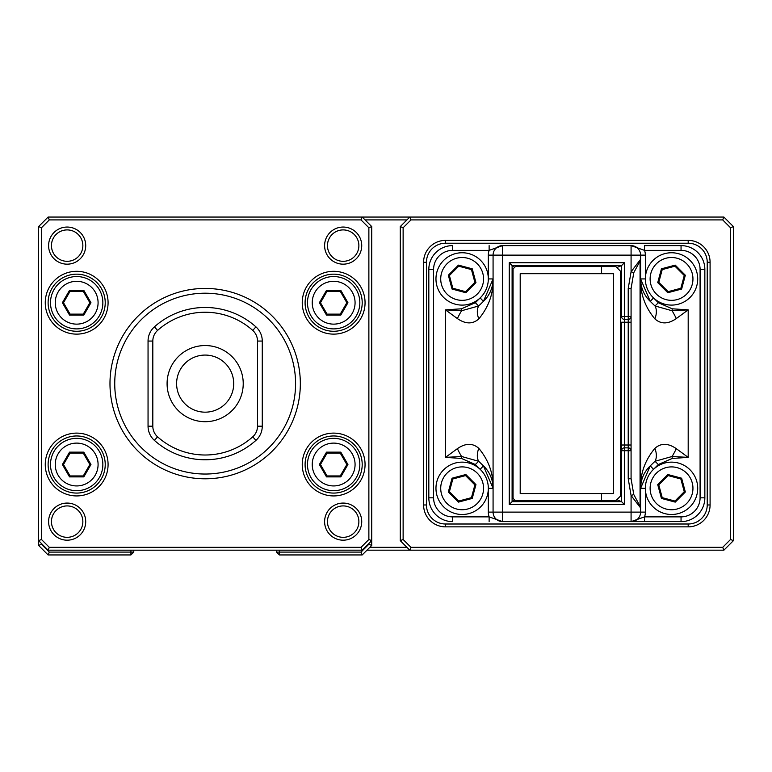<?xml version="1.0" encoding="UTF-8"?>
<svg xmlns="http://www.w3.org/2000/svg" width="772" height="772" viewBox="0 0 772 772"><rect width="100%" height="100%" fill="white"/><g stroke="black" fill="none" stroke-linecap="round" stroke-linejoin="round"><path stroke-width="1.16" d="M41.456 543.517L41.456 544.241L49.302 552.086L130.922 552.086L130.922 554.943L48.115 554.943L38.6 545.428L38.6 226.572L48.115 217.057L362.203 217.057L371.728 226.572L371.728 545.428L362.203 554.943L279.396 554.943L279.396 552.086L361.026 552.086L368.871 544.241L368.871 543.517M279.396 550.185L279.396 552.086L276.55 552.086L276.55 550.185M133.778 550.185L133.778 552.086L130.922 552.086L130.922 550.185M41.456 544.241L38.6 545.428M49.302 552.086L48.115 554.943M371.728 545.428L368.871 544.241M133.778 552.086L130.922 554.943M362.203 554.943L361.026 552.086M279.396 554.943L276.55 552.086M85.711 245.612A18.557 18.557 0 0 1 67.154 264.169A18.557 18.557 0 0 1 48.597 245.612A18.557 18.557 0 0 1 67.154 227.055A18.557 18.557 0 0 1 85.711 245.612M51.454 245.612A15.701 15.701 0 0 0 67.154 261.312A15.701 15.701 0 0 0 82.855 245.612A15.701 15.701 0 0 0 67.154 229.911A15.701 15.701 0 0 0 51.454 245.612M361.73 245.612A18.557 18.557 0 0 1 343.173 264.169A18.557 18.557 0 0 1 324.607 245.612A18.557 18.557 0 0 1 343.173 227.055A18.557 18.557 0 0 1 361.73 245.612M327.463 245.612A15.701 15.701 0 0 0 343.173 261.312A15.701 15.701 0 0 0 358.874 245.612A15.701 15.701 0 0 0 343.173 229.911A15.701 15.701 0 0 0 327.463 245.612M361.73 521.631A18.557 18.557 0 0 1 343.173 540.188A18.557 18.557 0 0 1 324.607 521.631A18.557 18.557 0 0 1 343.173 503.074A18.557 18.557 0 0 1 361.73 521.631M327.463 521.631A15.701 15.701 0 0 0 343.173 537.331A15.701 15.701 0 0 0 358.874 521.631A15.701 15.701 0 0 0 343.173 505.921A15.701 15.701 0 0 0 327.463 521.631M85.711 521.631A18.557 18.557 0 0 1 67.154 540.188A18.557 18.557 0 0 1 48.597 521.631A18.557 18.557 0 0 1 67.154 503.074A18.557 18.557 0 0 1 85.711 521.631M51.454 521.631A15.701 15.701 0 0 0 67.154 537.331A15.701 15.701 0 0 0 82.855 521.631A15.701 15.701 0 0 0 67.154 505.921A15.701 15.701 0 0 0 51.454 521.631M154.39 440.368A76.139 76.139 0 0 0 154.4 440.378A19.039 19.039 0 0 1 148.05 426.183L148.05 341.06A19.039 19.039 0 0 1 154.4 326.865A76.139 76.139 0 0 1 255.928 326.865A19.039 19.039 0 0 1 262.268 341.06L262.268 426.183A19.039 19.039 0 0 1 255.928 440.378A76.139 76.139 0 0 1 154.4 440.378L157.575 436.827A71.381 71.381 0 0 0 252.753 436.827A14.272 14.272 0 0 0 257.51 426.183L257.51 341.06A14.272 14.272 0 0 0 252.753 330.416A71.381 71.381 0 0 0 157.575 330.416A14.272 14.272 0 0 0 152.817 341.06L152.817 426.183A14.272 14.272 0 0 0 157.575 436.827M108.08 302.72A31.411 31.411 0 0 1 76.669 334.131A31.411 31.411 0 0 1 45.258 302.72A31.411 31.411 0 0 1 76.669 271.31A31.411 31.411 0 0 1 108.08 302.72M48.115 302.72A28.554 28.554 0 0 0 76.669 331.275A28.554 28.554 0 0 0 105.224 302.72A28.554 28.554 0 0 0 76.669 274.166A28.554 28.554 0 0 0 48.115 302.72M108.08 464.522A31.411 31.411 0 0 1 76.669 495.933A31.411 31.411 0 0 1 45.258 464.522A31.411 31.411 0 0 1 76.669 433.111A31.411 31.411 0 0 1 108.08 464.522M48.115 464.522A28.554 28.554 0 0 0 76.669 493.076A28.554 28.554 0 0 0 105.224 464.522A28.554 28.554 0 0 0 76.669 435.968A28.554 28.554 0 0 0 48.115 464.522M365.06 464.522A31.411 31.411 0 0 1 333.649 495.933A31.411 31.411 0 0 1 302.248 464.522A31.411 31.411 0 0 1 333.649 433.111A31.411 31.411 0 0 1 365.06 464.522M305.094 464.522A28.554 28.554 0 0 0 333.649 493.076A28.554 28.554 0 0 0 362.203 464.522A28.554 28.554 0 0 0 333.649 435.968A28.554 28.554 0 0 0 305.094 464.522M365.06 302.72A31.411 31.411 0 0 1 333.649 334.131A31.411 31.411 0 0 1 302.248 302.72A31.411 31.411 0 0 1 333.649 271.31A31.411 31.411 0 0 1 365.06 302.72M305.094 302.72A28.554 28.554 0 0 0 333.649 331.275A28.554 28.554 0 0 0 362.203 302.72A28.554 28.554 0 0 0 333.649 274.166A28.554 28.554 0 0 0 305.094 302.72M361.026 219.914L49.302 219.914L41.456 227.759L41.456 539.483L49.302 547.329L361.026 547.329L368.871 539.483L368.871 227.759L361.026 219.914L362.203 217.057L723.885 217.057L733.4 226.572L733.4 540.661L723.885 550.185L409.797 550.185L400.272 540.661L400.272 226.572L409.797 217.057L410.974 219.914L403.129 227.759L403.129 539.483L410.974 547.329L722.698 547.329L730.544 539.483L730.544 227.759L722.698 219.914L410.974 219.914M368.871 539.483L371.728 540.661L362.203 550.185L48.115 550.185L38.6 540.661L41.456 539.483M255.928 326.874A76.139 76.139 0 0 0 255.928 326.865L252.753 330.416M362.203 550.185L361.026 547.329M368.871 227.759L371.728 226.572M48.115 550.185L49.302 547.329M49.302 219.914L48.115 217.057M38.6 226.572L41.456 227.759M710.086 504.975A21.886 21.886 0 0 1 688.19 526.861L445.483 526.861A21.886 21.886 0 0 1 423.596 504.975L423.596 262.268A21.886 21.886 0 0 1 445.483 240.381L688.19 240.381A21.886 21.886 0 0 1 710.086 262.268L710.086 504.975L707.229 504.975L707.229 262.268A19.039 19.039 0 0 0 688.19 243.228L445.483 243.228A19.039 19.039 0 0 0 426.453 262.268L426.453 504.975A19.039 19.039 0 0 0 445.483 524.005L688.19 524.005A19.039 19.039 0 0 0 707.229 504.975M733.4 226.572L730.544 227.759M722.698 219.914L723.885 217.057M733.4 540.661L730.544 539.483M403.129 227.759L400.272 226.572M723.885 550.185L722.698 547.329M403.129 539.483L400.272 540.661M366.961 550.185L409.797 550.185L410.974 547.329M295.579 383.616A90.421 90.421 0 0 0 205.159 293.206A90.421 90.421 0 0 0 114.739 383.616A90.421 90.421 0 0 0 205.159 474.037A90.421 90.421 0 0 0 295.579 383.616M109.981 383.616A95.178 95.178 0 0 1 205.159 288.438A95.178 95.178 0 0 1 300.337 383.616A95.178 95.178 0 0 1 205.159 478.794A95.178 95.178 0 0 1 109.981 383.616M233.713 383.616A28.554 28.554 0 0 0 205.159 355.072A28.554 28.554 0 0 0 176.605 383.616A28.554 28.554 0 0 0 205.159 412.171A28.554 28.554 0 0 0 233.713 383.616M167.09 383.616A38.069 38.069 0 0 1 205.159 345.547A38.069 38.069 0 0 1 243.228 383.616A38.069 38.069 0 0 1 205.159 421.695A38.069 38.069 0 0 1 167.09 383.616M406.94 219.914L365.06 219.914M369.817 547.329L406.94 547.329M514.76 500.005L512.106 501.646L621.566 501.646L616.809 499.735M621.566 316.52L624.423 316.52L624.423 322.233L621.566 322.233L621.566 450.723L624.423 450.723L624.423 504.492L509.259 504.492L509.259 262.741L624.423 262.741L624.423 316.52L628.225 316.52L628.225 288.487L631.081 271.744L640.606 259.315L640.606 512.106L640.606 507.928L631.081 495.489L628.225 478.756L628.225 450.723L624.423 450.723L624.423 447.866L628.225 447.866L628.225 450.723L631.081 450.723L631.081 445.01L628.225 445.01L628.225 322.233L624.423 322.233L624.423 445.01L628.225 445.01L628.225 447.866A2.856 2.856 0 0 1 631.081 450.723L631.081 316.52A2.856 2.856 0 0 1 628.225 319.376L624.423 319.376A2.856 2.856 0 0 1 621.566 316.52L621.566 265.597L512.106 265.597L514.76 267.228M616.809 267.508L621.566 265.597L624.423 262.741M672.229 308.8L672.094 310.749A19.039 4.285 63.4 0 1 676.291 318.575L688.19 309.862L672.094 310.749L654.994 305.963L658.352 302.73L672.229 308.8L688.19 309.862L688.19 457.381L672.229 458.443L658.352 464.512L653.527 469.318L650.256 465.863L654.994 461.28L672.094 456.493L688.19 457.381L676.291 448.657C668.098 443.031 660.957 442.925 654.888 448.339C644.996 460.257 640.229 473.583 640.606 488.319A30.928 30.928 0 0 1 650.256 465.863L640.606 488.319L645.363 488.319L645.363 512.106A14.272 14.272 0 0 1 644.543 516.873L631.081 521.631L681.049 521.631L502.591 521.631A9.515 9.515 0 0 1 493.076 512.106L493.076 255.127A9.515 9.515 0 0 1 502.591 245.612L631.081 245.612A9.515 9.515 0 0 1 640.606 255.127L640.606 259.315A2.856 2.847 180 0 1 640.065 260.984L633.773 272.699L631.081 288.487L631.081 322.233L628.225 322.233L628.225 316.52L631.081 316.52M509.259 262.741L512.106 265.597L512.106 501.646L509.259 504.492M624.423 504.492L621.566 501.646L621.566 445.01L624.423 445.01L624.423 447.866A2.856 2.856 0 0 0 621.566 450.723A2.856 2.856 0 0 1 624.423 447.866M644.543 245.612L681.049 245.612A23.797 23.797 0 0 1 704.846 269.409L704.846 497.834A23.797 23.797 0 0 1 681.049 521.631L681.049 516.873A19.039 19.039 0 0 0 700.088 497.834L700.088 269.409A19.039 19.039 0 0 0 681.049 250.369L644.543 250.369L644.543 245.612M633.773 272.699L631.081 271.744L631.081 255.127L502.591 255.127L502.591 245.612L489.13 250.369A14.272 14.272 0 0 0 488.319 255.127L488.319 278.924L493.076 278.924A30.928 30.928 0 0 1 483.426 301.37L493.076 278.924C493.472 293.582 488.705 306.909 478.794 318.904C472.715 324.317 465.584 324.201 457.381 318.575L445.483 309.862L445.483 457.381L461.588 456.493L478.679 461.28L475.32 464.512L461.444 458.443L445.483 457.381L457.381 448.657C465.574 443.031 472.705 442.925 478.794 448.339C488.686 460.257 493.443 473.583 493.076 488.319L483.426 465.863A30.928 30.928 0 0 1 493.076 488.319L488.319 488.319L488.319 512.106A14.272 14.272 0 0 0 489.13 516.873L489.13 521.631M445.483 309.862L461.444 308.8L475.32 302.73L478.679 305.963L461.588 310.749L445.483 309.862M452.624 516.873A19.039 19.039 0 0 1 433.594 497.834L433.594 269.409L433.594 497.834L428.827 497.834L428.827 269.409L428.827 497.834A23.797 23.797 0 0 0 452.624 521.631L452.624 516.873L489.13 516.873L502.591 521.631L502.591 512.106L631.081 512.106L631.081 495.489L633.773 494.543L640.065 506.258L640.065 260.984M676.291 318.575C668.108 324.211 660.967 324.317 654.888 318.904C644.996 306.986 640.229 293.659 640.606 278.924L650.256 301.37A30.928 30.928 0 0 1 640.606 278.924L645.363 278.924L645.363 255.127A14.272 14.272 0 0 0 644.543 250.369L631.081 245.612A9.515 9.515 0 0 1 640.606 255.127L645.363 255.127M628.225 447.866A2.856 2.856 0 0 1 631.081 450.723L631.081 478.756L633.773 494.543M428.827 269.409A23.797 23.797 0 0 1 452.624 245.612L452.624 250.369A19.039 19.039 0 0 0 433.594 269.409L428.827 269.409M631.081 521.631A9.515 9.515 0 0 0 640.606 512.106L631.081 512.106L631.081 521.631M658.352 302.73L653.527 297.924L650.256 301.37L654.994 305.963A19.039 11.744 126.9 0 1 654.888 318.904M654.888 448.339A19.039 11.744 53.1 0 1 654.994 461.28L658.352 464.512M676.291 448.657A19.039 4.285 116.6 0 1 672.094 456.493L672.229 458.443M475.32 464.512L480.145 469.318L483.426 465.863L478.679 461.28A19.039 11.744 -53.1 0 1 478.794 448.339M461.444 458.443L461.588 456.493A19.039 4.285 -116.6 0 1 457.381 448.657M475.32 302.73L480.145 297.924L483.426 301.37L478.679 305.963A19.039 11.744 -126.9 0 0 478.794 318.904M457.381 318.575A19.039 4.285 -63.4 0 1 461.588 310.749L461.444 308.8M681.049 516.873L644.543 516.873L644.543 521.631M452.624 250.369L489.13 250.369L489.13 245.612M640.606 507.928A2.856 2.847 180 0 0 640.065 506.258M601.581 266.552L601.581 273.693L520.203 273.693L520.203 493.549L601.581 493.549L601.581 500.69L615.853 500.69L620.611 495.933L620.611 271.31L615.853 266.552L515.445 266.552L513.062 268.926L513.062 498.307L515.445 500.69L601.581 500.69M601.581 273.693L613.479 273.693L613.479 493.549L601.581 493.549M76.669 324.134A21.413 21.413 0 0 0 98.083 302.72A21.413 21.413 0 0 0 76.669 281.307A21.413 21.413 0 0 0 55.256 302.72A21.413 21.413 0 0 0 76.669 324.134M76.669 276.55A26.171 26.171 0 0 1 102.85 302.72A26.171 26.171 0 0 1 76.669 328.891A26.171 26.171 0 0 1 50.498 302.72A26.171 26.171 0 0 1 76.669 276.55M90.961 302.72L83.81 315.092L69.528 315.092L62.387 302.72L69.528 290.349L83.81 290.349L90.961 302.72L89.861 302.72L83.27 291.295L70.078 291.295L63.487 302.72L70.078 314.136L83.27 314.136L89.861 302.72M83.81 290.349L83.27 291.295M70.078 291.295L69.528 290.349M63.487 302.72L62.387 302.72M70.078 314.136L69.528 315.092M83.81 315.092L83.27 314.136M76.669 485.935A21.413 21.413 0 0 0 98.083 464.522A21.413 21.413 0 0 0 76.669 443.109A21.413 21.413 0 0 0 55.256 464.522A21.413 21.413 0 0 0 76.669 485.935M76.669 438.351A26.171 26.171 0 0 1 102.85 464.522A26.171 26.171 0 0 1 76.669 490.693A26.171 26.171 0 0 1 50.498 464.522A26.171 26.171 0 0 1 76.669 438.351M90.961 464.522L83.81 476.893L69.528 476.893L62.387 464.522L69.528 452.151L83.81 452.151L90.961 464.522L89.861 464.522L83.27 453.096L70.078 453.096L63.487 464.522L70.078 475.948L83.27 475.948L89.861 464.522M83.81 452.151L83.27 453.096M70.078 453.096L69.528 452.151M63.487 464.522L62.387 464.522M70.078 475.948L69.528 476.893M83.81 476.893L83.27 475.948M333.649 324.134A21.413 21.413 0 0 0 355.072 302.72A21.413 21.413 0 0 0 333.649 281.307A21.413 21.413 0 0 0 312.235 302.72A21.413 21.413 0 0 0 333.649 324.134M333.649 276.55A26.171 26.171 0 0 1 359.829 302.72A26.171 26.171 0 0 1 333.649 328.891A26.171 26.171 0 0 1 307.478 302.72A26.171 26.171 0 0 1 333.649 276.55M347.94 302.72L340.799 315.092L326.508 315.092L319.367 302.72L326.508 290.349L340.799 290.349L347.94 302.72L346.84 302.72L340.249 291.295L327.058 291.295L320.467 302.72L327.058 314.136L340.249 314.136L346.84 302.72M340.799 290.349L340.249 291.295M327.058 291.295L326.508 290.349M320.467 302.72L319.367 302.72M327.058 314.136L326.508 315.092M340.799 315.092L340.249 314.136M333.649 485.935A21.413 21.413 0 0 0 355.072 464.522A21.413 21.413 0 0 0 333.649 443.109A21.413 21.413 0 0 0 312.235 464.522A21.413 21.413 0 0 0 333.649 485.935M333.649 438.351A26.171 26.171 0 0 1 359.829 464.522A26.171 26.171 0 0 1 333.649 490.693A26.171 26.171 0 0 1 307.478 464.522A26.171 26.171 0 0 1 333.649 438.351M347.94 464.522L340.799 476.893L326.508 476.893L319.367 464.522L326.508 452.151L340.799 452.151L347.94 464.522L346.84 464.522L340.249 453.096L327.058 453.096L320.467 464.522L327.058 475.948L340.249 475.948L346.84 464.522M340.799 452.151L340.249 453.096M327.058 453.096L326.508 452.151M320.467 464.522L319.367 464.522M327.058 475.948L326.508 476.893M340.799 476.893L340.249 475.948M446.988 263.792A21.413 21.413 0 0 0 447.007 294.084A21.413 21.413 0 0 0 477.299 294.055A21.413 21.413 0 0 0 477.27 263.773A21.413 21.413 0 0 0 446.988 263.792M480.666 297.413A26.171 26.171 0 0 1 443.649 297.452A26.171 26.171 0 0 1 443.62 260.434A26.171 26.171 0 0 1 480.638 260.405A26.171 26.171 0 0 1 480.666 297.413M452.045 289.037L448.339 275.237L458.433 265.124L472.232 268.81L475.948 282.61L465.854 292.723L452.045 289.037L452.826 288.255L465.564 291.662L474.886 282.33L471.46 269.592L458.722 266.186L449.4 275.517L452.826 288.255M465.854 292.723L465.564 291.662M474.886 282.33L475.948 282.61M471.46 269.592L472.232 268.81M458.722 266.186L458.433 265.124M448.339 275.237L449.4 275.517M477.299 473.188A21.413 21.413 0 0 0 447.007 473.159A21.413 21.413 0 0 0 446.988 503.45A21.413 21.413 0 0 0 477.27 503.469A21.413 21.413 0 0 0 477.299 473.188M443.62 506.808A26.171 26.171 0 0 1 443.649 469.791A26.171 26.171 0 0 1 480.666 469.82A26.171 26.171 0 0 1 480.638 506.837A26.171 26.171 0 0 1 443.62 506.808M452.045 478.206L465.854 474.519L475.948 484.633L472.232 498.422L458.433 502.118L448.339 492.005L452.045 478.206L452.826 478.987L449.4 491.716L458.722 501.057L471.46 497.651L474.886 484.912L465.564 475.581L452.826 478.987M448.339 492.005L449.4 491.716M458.722 501.057L458.433 502.118M471.46 497.651L472.232 498.422M474.886 484.912L475.948 484.633M465.854 474.519L465.564 475.581M656.383 294.055A21.413 21.413 0 0 0 686.665 294.084A21.413 21.413 0 0 0 686.684 263.792A21.413 21.413 0 0 0 656.403 263.773A21.413 21.413 0 0 0 656.383 294.055M690.052 260.434A26.171 26.171 0 0 1 690.023 297.452A26.171 26.171 0 0 1 653.015 297.413A26.171 26.171 0 0 1 653.044 260.405A26.171 26.171 0 0 1 690.052 260.434M681.628 289.037L667.828 292.723L657.734 282.61L661.44 268.81L675.239 265.124L685.333 275.237L681.628 289.037L680.856 288.255L684.272 275.517L674.96 266.186L662.212 269.592L658.796 282.33L668.108 291.662L680.856 288.255M685.333 275.237L684.272 275.517M674.96 266.186L675.239 265.124M662.212 269.592L661.44 268.81M658.796 282.33L657.734 282.61M667.828 292.723L668.108 291.662M686.684 503.45A21.413 21.413 0 0 0 686.665 473.159A21.413 21.413 0 0 0 656.383 473.188A21.413 21.413 0 0 0 656.403 503.469A21.413 21.413 0 0 0 686.684 503.45M653.015 469.82A26.171 26.171 0 0 1 690.023 469.791A26.171 26.171 0 0 1 690.052 506.808A26.171 26.171 0 0 1 653.044 506.837A26.171 26.171 0 0 1 653.015 469.82M681.628 478.206L685.333 492.005L675.239 502.118L661.44 498.422L657.734 484.633L667.828 474.519L681.628 478.206L680.856 478.987L668.108 475.581L658.796 484.912L662.212 497.651L674.96 501.057L684.272 491.716L680.856 478.987M667.828 474.519L668.108 475.581M658.796 484.912L657.734 484.633M662.212 497.651L661.44 498.422M674.96 501.057L675.239 502.118M685.333 492.005L684.272 491.716M688.19 240.381L688.19 243.228M445.483 243.228L445.483 240.381M426.453 262.268L423.596 262.268M710.086 262.268L707.229 262.268M426.453 504.975L423.596 504.975M445.483 524.005L445.483 526.861M688.19 526.861L688.19 524.005M257.51 341.06L262.268 341.06M262.268 426.183L257.51 426.183M255.928 440.378L252.753 436.827M157.575 330.416L154.4 326.865M148.05 426.183L152.817 426.183M152.817 341.06L148.05 341.06M488.319 255.127L502.591 255.127L502.591 512.106L488.319 512.106M631.081 245.612L631.081 255.127L640.606 255.127M645.363 512.106L640.606 512.106M700.088 497.834L704.846 497.834M700.088 269.409L704.846 269.409M681.049 250.369L681.049 245.612M628.225 288.487L631.081 288.487M628.225 478.756L631.081 478.756M650.256 301.379L647.409 298.281M641.069 284.27L640.606 278.924M650.256 465.863L647.409 468.961M640.606 488.319L641.069 482.973M483.426 465.863L486.273 468.961M492.613 482.973L493.076 488.319M483.417 301.379L484.999 299.768M493.076 278.924L492.604 284.289"/></g></svg>
